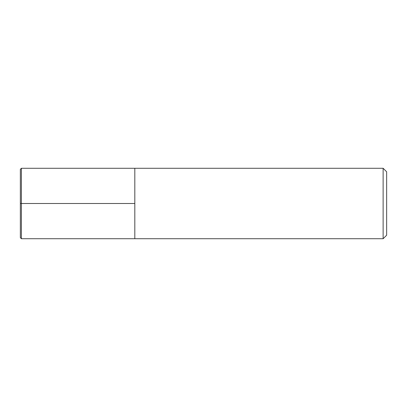 <?xml version="1.0" encoding="UTF-8"?>
<svg xmlns="http://www.w3.org/2000/svg" width="407" height="407" viewBox="0 0 407 407"><rect width="100%" height="100%" fill="white"/><g stroke="black" fill="none" stroke-linecap="round" stroke-linejoin="round"><path stroke-width="0.61" d="M383.129 168.279L386.65 171.8L386.65 235.2L383.129 238.721L383.129 168.279L21.408 168.279L20.35 169.337L20.35 237.663L21.408 238.721L21.408 168.279M21.408 238.721L134.819 238.721L134.819 168.279L134.819 238.721L383.129 238.721M20.35 203.5L134.819 203.5"/></g></svg>

